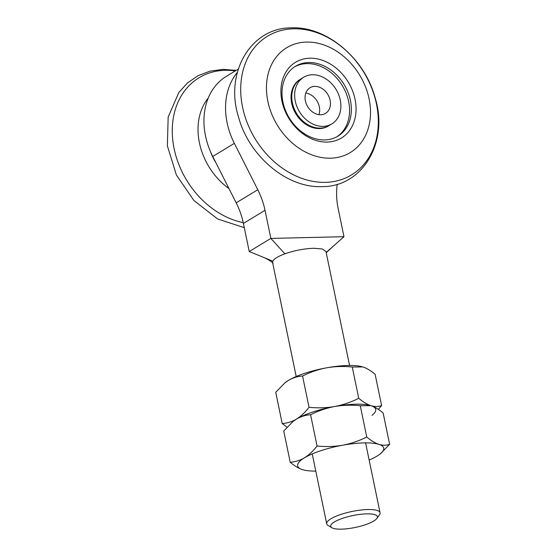 <?xml version="1.0" encoding="UTF-8"?>
<svg xmlns="http://www.w3.org/2000/svg" width="557" height="557" viewBox="0 0 557 557"><rect width="100%" height="100%" fill="white"/><g stroke="black" fill="none" stroke-linecap="round" stroke-linejoin="round"><path stroke-width="0.84" d="M341.448 529.15A23.84 6.064 168.3 0 0 376.901 518.4A23.84 6.064 168.3 0 0 366.659 513.86A23.84 6.064 168.3 0 0 339.714 519.382A23.84 6.064 168.3 0 0 331.854 527.73A23.84 6.064 168.3 0 0 341.448 529.15M331.854 527.73L328.01 525.397A27.251 6.935 -11.7 0 1 326.701 523.803A27.251 6.935 -11.7 0 1 339.944 514.759A27.251 6.935 -11.7 0 1 367.794 509.537A27.251 6.935 -11.7 0 1 380.069 512.753A27.251 6.935 -11.7 0 1 379.498 514.738L376.901 518.4M349.566 365.462L325.963 251.486L322.371 248.993L313.688 248.269C304.087 248.645 294.486 250.497 284.885 253.832C278.103 256.338 274.079 258.782 272.812 261.156L272.596 262.535L296.199 376.518M237.338 72.424A68.121 53.535 58.8 0 0 227.11 122.77A68.121 53.535 58.8 0 0 234.351 143.351L257.787 189.735A68.121 53.535 -121.2 0 1 265.028 210.323L270.848 238.417L343.975 236.69L338.162 208.59A68.121 53.535 -121.2 0 1 336.846 187.862L337.159 184.276M238.292 69.103L226.427 76.295A68.121 53.535 58.8 0 0 205.498 135.873A68.121 53.535 58.8 0 0 212.739 156.461L236.175 202.845A68.121 53.535 -121.2 0 1 243.416 223.427L249.237 251.527L270.848 238.417L284.885 253.832M272.812 261.156L249.237 251.527M326.172 252.488L343.975 236.69M372.006 415.348A43.94 11.182 168.3 0 0 370.941 405.656C374.743 406.798 378.3 406.77 381.608 405.573L378.349 409.409M369.925 405.364A43.94 11.182 168.3 0 0 334.653 406.513A43.94 11.182 168.3 0 0 296.394 419.143A43.94 11.182 168.3 0 0 293.274 421.287A43.94 11.182 -11.7 0 1 293.344 421.224A43.94 11.182 -11.7 0 1 296.394 419.143C300.871 416.344 305.083 412.396 309.038 407.292C317.817 408.204 326.353 407.947 334.653 406.513C342.945 404.939 350.966 402.203 358.736 398.297C363.046 401.917 367.112 404.375 370.941 405.656C374.826 406.972 378.892 409.423 383.146 413.009L389.622 444.284L380.549 453.628M285.33 382.52L285.24 382.589A43.94 11.182 -11.7 0 1 285.33 382.52A43.94 11.182 -11.7 0 1 288.38 380.438A43.94 11.182 -11.7 0 1 326.639 367.808A43.94 11.182 -11.7 0 1 361.925 366.659M287.001 427.156L282.211 423.564L275.736 392.288L284.947 382.819L288.38 380.438C292.94 377.771 297.668 376.295 302.562 376.024L309.038 407.292M302.562 376.024C310.249 372.146 318.277 369.409 326.639 367.808C335.056 366.374 343.599 366.109 352.261 367.028L358.736 398.297M352.261 367.028L362.927 366.945C366.805 368.261 370.878 370.711 375.133 374.304L381.608 405.573M282.211 423.564C287.516 423.139 292.244 421.663 296.394 419.143A43.94 11.182 -11.7 0 1 334.653 406.513A43.94 11.182 -11.7 0 1 369.939 405.364M389.622 444.284C386.314 445.482 382.763 445.503 378.955 444.361A43.94 11.182 168.3 0 0 342.673 445.217C350.959 443.644 358.987 440.907 366.75 437.008C371.059 440.629 375.126 443.08 378.955 444.361A43.94 11.182 168.3 0 1 380.02 454.052A43.94 11.182 168.3 0 1 376.978 456.134A43.94 11.182 -11.7 0 1 369.152 460.054M303.252 469.864L302.43 469.628C298.594 468.34 294.528 465.889 290.225 462.268L283.75 431L292.961 421.531L296.394 419.143C300.961 416.476 305.689 415.007 310.576 414.728L317.051 446.004C325.831 446.909 334.367 446.651 342.673 445.217A43.94 11.182 168.3 0 0 304.407 457.854A43.94 11.182 168.3 0 0 302.43 469.628A43.94 11.182 168.3 0 0 303.433 469.913A43.94 11.182 168.3 0 0 315.791 471.111M310.576 414.728C318.263 410.85 326.291 408.114 334.653 406.513C343.07 405.078 351.613 404.821 360.275 405.733L366.75 437.008M360.275 405.733L370.941 405.656M290.225 462.268C295.53 461.844 300.258 460.367 304.407 457.854C308.884 455.055 313.097 451.1 317.051 446.004M216.025 162.971A51.091 40.153 -121.2 0 1 210.302 151.205M228.969 188.579A61.312 48.181 -121.2 0 1 208.29 97.941M303.635 77.27L300.035 79.456A27.251 21.417 58.8 0 0 291.227 100.587A27.251 21.417 58.8 0 0 305.313 123.981A27.251 21.417 58.8 0 0 328.296 126.056L329.013 125.617A27.251 21.417 -121.2 0 1 320.226 128.124A27.251 21.417 -121.2 0 1 294.012 108.274A27.251 21.417 -121.2 0 1 300.752 79.017A27.251 21.417 58.8 0 0 291.945 100.149A27.251 21.417 58.8 0 0 306.037 123.55A27.251 21.417 58.8 0 0 329.013 125.617L331.895 123.87A27.251 21.417 -121.2 0 1 323.109 126.376A27.251 21.417 -121.2 0 1 296.895 106.526A27.251 21.417 -121.2 0 1 303.635 77.27A27.251 21.417 -121.2 0 1 312.421 74.77A27.251 21.417 -121.2 0 1 338.635 94.62A27.251 21.417 -121.2 0 1 331.895 123.87M327.168 142.07A44.282 34.799 -121.2 0 1 281.919 100.998A44.282 34.799 -121.2 0 1 309.803 58.206A44.282 34.799 -121.2 0 1 355.053 99.271A44.282 34.799 -121.2 0 1 327.168 142.07M308.669 62.523A40.877 32.118 58.8 0 0 295.488 66.276A40.877 32.118 58.8 0 0 285.372 110.154A40.877 32.118 58.8 0 0 324.703 139.932A40.877 32.118 58.8 0 0 337.883 136.173A40.877 32.118 58.8 0 0 347.993 92.302A40.877 32.118 58.8 0 0 308.669 62.523M330.51 158.195A61.312 48.181 58.8 0 0 369.117 98.937A61.312 48.181 58.8 0 0 306.461 42.074A61.312 48.181 58.8 0 0 267.854 101.332A61.312 48.181 58.8 0 0 330.51 158.195M336.971 136.702A40.877 32.118 58.8 0 0 345.946 92.775A40.877 32.118 58.8 0 0 306.865 63.616A40.877 32.118 58.8 0 0 294.597 66.847M320.707 114.763A14.99 11.781 -121.2 0 1 306.287 103.846A14.99 11.781 -121.2 0 1 309.991 87.755A14.99 11.781 -121.2 0 1 314.823 86.377A14.99 11.781 -121.2 0 1 329.243 97.301A14.99 11.781 -121.2 0 1 325.539 113.384A14.99 11.781 -121.2 0 1 320.707 114.763M305.807 93.033A14.99 11.781 -121.2 0 1 318.917 114.665M234.351 143.351L212.739 156.461M257.787 189.735L236.175 202.845M265.028 210.323L243.416 223.427M243.242 222.626A81.078 63.714 -121.2 0 1 172.858 140.935A81.078 63.714 -121.2 0 1 225.174 70.307A81.078 63.714 -121.2 0 1 235.284 70.92M325.413 182.355A81.078 63.714 58.8 0 0 376.462 103.992A81.078 63.714 58.8 0 0 293.609 28.797A81.078 63.714 58.8 0 0 242.56 107.16A81.078 63.714 58.8 0 0 325.413 182.355M380.069 512.753L365.594 442.878M273.118 263.503C272.526 262.27 269.706 260.377 264.652 257.828M326.228 252.76L332.71 246.688M326.701 523.803L312.233 453.927M380.02 454.052L380.41 453.746M236.175 70.384L223.148 69.36L210.163 71.101L198.146 75.655L187.57 82.868L178.853 92.434L168.165 117.047L167.379 145.885L176.402 175.037L193.94 200.555L217.613 218.964L244.293 227.674M291.59 27.85C326.82 26.256 364.828 58.603 375.139 97.809C388.981 141.826 362.746 186.985 321.967 186.623C286.716 188.217 248.68 155.821 238.396 116.58C224.603 72.584 250.838 27.481 291.59 27.85"/></g></svg>
